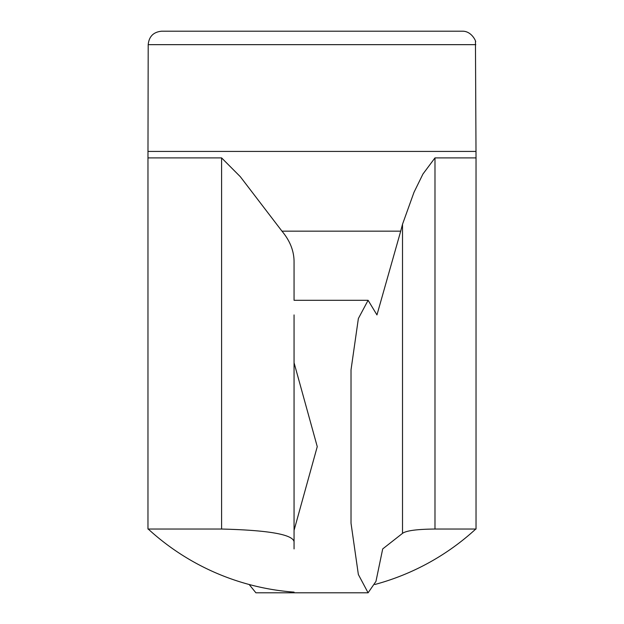 <?xml version="1.0" encoding="UTF-8"?>
<svg xmlns="http://www.w3.org/2000/svg" width="624" height="624" viewBox="0 0 624 624"><rect width="100%" height="100%" fill="white"/><g stroke="black" fill="none" stroke-linecap="round" stroke-linejoin="round"><path stroke-width="0.94" d="M294.06 530.345L294.06 314.925L294.06 362.747L317.257 446.644L294.06 530.345L294.06 548.925M294.06 261.955L294.06 300.3L294.06 261.955C294.083 251.113 290.059 240.848 281.97 231.161L400.709 231.161L376.958 314.925L368.098 300.3L358.371 318.521L351.023 369.845L351.023 523.255L358.355 574.501L368.098 592.8L255.902 592.8L249.163 584.501M368.098 592.8L375.96 581.389L382.699 548.925L402.511 533.364C406.201 530.642 417.019 529.199 434.983 529.035L434.983 157.895L476.034 157.895L476.034 529.035L434.983 529.035M294.06 541.663C292.555 534.425 268.398 530.213 221.59 529.035L147.966 529.035L147.966 157.895L221.59 157.895L240.318 176.701L281.97 231.161M400.709 231.161L402.511 224.258L414.001 192.293L422.932 174.049L434.983 157.895M147.966 157.895L148.2 44.655C148.996 36.481 153.481 31.996 161.655 31.2L462.345 31.2C472.438 30.958 476.767 43.29 475.449 41.613L476.034 157.895M402.511 533.364L402.511 224.258M351.023 523.255L351.023 369.845M148.2 44.655L475.8 44.655M148.2 151.421L475.8 151.421M221.59 529.035L221.59 157.895M368.098 300.3L294.06 300.3M148.231 529.035A242.19 242.19 0 0 0 294.06 592.129M374.837 584.501A242.19 242.19 0 0 0 475.769 529.035"/></g></svg>

